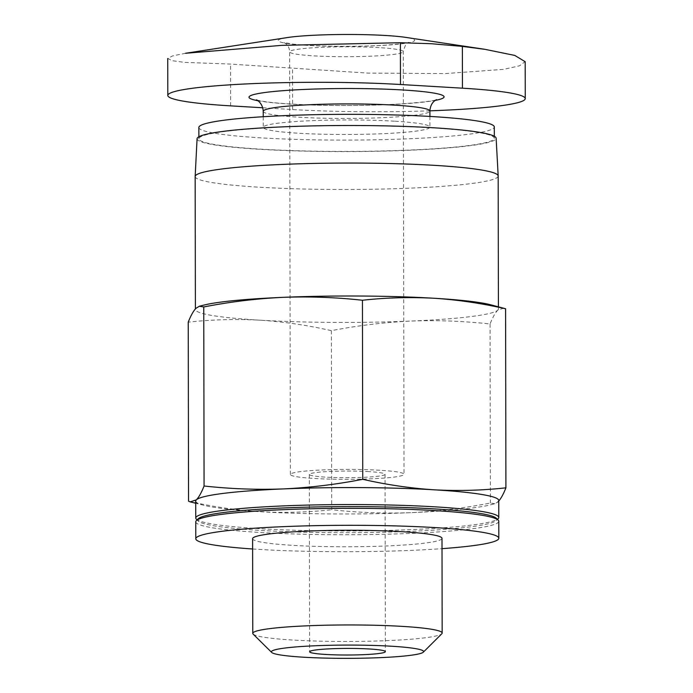 <?xml version="1.0" encoding="UTF-8"?>
<svg xmlns="http://www.w3.org/2000/svg" width="693" height="693" viewBox="0 0 693 693"><rect width="100%" height="100%" fill="white"/><g stroke="black" fill="none" stroke-linecap="round" stroke-linejoin="round"><path stroke-width="0.52" stroke-dasharray="3.46 2.6" d="M203.69 305.145A151.516 13.202 179.9 0 0 195.989 308.298A151.516 13.202 179.9 0 0 195.391 309.468A151.516 13.202 179.9 0 0 259.797 320.166C235.941 318.893 212.084 319.56 188.236 322.158M503.854 308.099L497.817 310.118C495.226 312.794 492.645 317.411 490.064 323.977C463.608 321.067 437.162 320.097 410.715 321.076C384.269 322.332 357.831 325.528 331.384 330.682C307.727 325.251 283.861 321.751 259.797 320.166A151.516 13.202 179.9 0 0 410.715 321.076A151.516 13.202 179.9 0 0 497.817 310.118A151.516 13.202 179.9 0 0 498.414 308.939A151.516 13.202 179.9 0 0 490.107 304.643M429.894 110.819A147.722 12.872 -0.1 0 1 292.602 109.555L262.742 107.77M394.49 121.188A83.333 7.259 179.9 0 0 308.16 120.833A83.333 7.259 179.9 0 0 263.253 127.356A83.333 7.259 179.9 0 0 346.595 134.477A83.333 7.259 179.9 0 0 429.92 127.07A83.333 7.259 179.9 0 0 394.49 121.188M198.856 127.469A147.722 12.872 179.9 0 0 346.604 140.09A147.722 12.872 179.9 0 0 494.308 126.958M431.531 127.85A147.722 12.872 179.9 0 0 278.491 127.226A147.722 12.872 179.9 0 0 198.882 138.791A147.722 12.872 179.9 0 0 346.63 151.412A147.722 12.872 179.9 0 0 494.326 138.271A147.722 12.872 179.9 0 0 431.531 127.85M197.081 138.73A149.532 13.028 179.9 0 0 346.63 151.568A149.532 13.028 179.9 0 0 496.127 138.21M195.157 176.533A151.516 13.202 179.9 0 0 346.691 189.475A151.516 13.202 179.9 0 0 498.18 176.005M185.525 53.274L172.436 55.951L167.853 58.481L171.951 60.646L184.373 62.361L230.544 64.077L367.688 73.094L445.356 73.579L503.681 69.352L519.533 65.809L525.077 61.66M287.231 37.578A68.183 5.942 179.9 0 0 346.448 46.37A68.183 5.942 179.9 0 0 405.622 37.37M331.384 330.682L331.704 509.736C358.151 512.655 384.606 513.626 411.053 512.647C437.5 511.391 463.938 508.186 490.375 503.04L494.811 503.716L498.154 501.689A151.516 13.202 179.9 0 0 498.752 500.519M188.548 501.221C212.214 506.644 236.079 510.152 260.135 511.737C284 513.002 307.857 512.344 331.704 509.736M490.064 323.977L490.375 503.04M252.607 538.678A94.698 8.255 179.9 0 0 347.314 546.768A94.698 8.255 179.9 0 0 441.995 538.348M252.624 548.986A151.516 13.202 179.9 0 0 442.013 548.657M195.764 521.794A151.516 13.202 179.9 0 0 347.297 534.736A151.516 13.202 179.9 0 0 498.787 521.266M198.224 518.762A149.619 13.037 179.9 0 0 198.224 521.049A149.619 13.037 179.9 0 0 347.297 532.683A149.619 13.037 179.9 0 0 496.318 520.53A149.619 13.037 179.9 0 0 496.309 518.243M196.336 519.178A151.516 13.202 179.9 0 0 347.288 530.968A151.516 13.202 179.9 0 0 498.198 518.65M195.721 501.048A151.516 13.202 179.9 0 0 204.037 505.344A151.516 13.202 179.9 0 0 260.135 511.737A151.516 13.202 179.9 0 0 411.053 512.647A151.516 13.202 179.9 0 0 490.453 504.842A151.516 13.202 179.9 0 0 498.154 501.689M253.136 634.095A94.698 8.255 179.9 0 0 347.479 641.458A94.698 8.255 179.9 0 0 441.805 633.766M379.851 470.261A56.817 4.955 179.9 0 0 320.989 470.019A56.817 4.955 179.9 0 0 290.376 474.462A56.817 4.955 179.9 0 0 347.202 479.322A56.817 4.955 179.9 0 0 404.01 474.263A56.817 4.955 179.9 0 0 379.851 470.261M368.971 471.63A37.881 3.3 179.9 0 0 329.721 471.465A37.881 3.3 179.9 0 0 309.312 474.428A37.881 3.3 179.9 0 0 347.193 477.668A37.881 3.3 179.9 0 0 385.065 474.298A37.881 3.3 179.9 0 0 368.971 471.63M257.857 100.719A97.54 8.498 179.9 0 0 346.543 105.527A97.54 8.498 179.9 0 0 435.213 100.407M263.227 111.322A83.333 7.259 179.9 0 0 346.569 118.442A83.333 7.259 179.9 0 0 429.885 111.027M230.613 105.864L230.544 64.077M292.602 109.555L292.533 67.758M379.114 47.635A56.817 4.955 179.9 0 0 320.253 47.393A56.817 4.955 179.9 0 0 289.639 51.845A56.817 4.955 179.9 0 0 346.465 56.696A56.817 4.955 179.9 0 0 403.274 51.646A56.817 4.955 179.9 0 0 379.114 47.635M256.505 99.957L262.621 101.282C274.125 103.118 292.108 104.392 316.571 105.111C345.755 105.83 373.241 105.466 399.038 104.019C421.431 102.408 433.948 100.953 436.564 99.636M263.236 116.727L263.253 127.356M429.903 116.433L429.92 127.07M198.874 136.772L198.882 138.791M494.326 136.261L494.326 138.271M195.391 308.922L195.391 309.468M498.414 306.722L498.414 308.939M496.318 520.53L497.461 519.386M198.224 521.049L197.072 519.906M490.453 504.842L494.811 503.733M204.037 505.344L195.729 503.257M290.376 474.462L289.639 51.845C289.483 48.423 288.262 45.738 285.958 43.789L284.017 42.559L292.524 44.031C300.753 45.002 311.755 45.686 325.528 46.067C345.902 46.57 365.072 46.318 383.056 45.314C398.579 44.187 407.181 43.191 408.861 42.342C406.765 42.386 404.903 45.487 403.274 51.646L404.01 474.263M309.312 474.428L309.624 651.784M385.065 474.298L385.377 651.654"/><path stroke-width="1.04" d="M203.759 306.947L204.071 486.001C201.49 492.576 198.908 497.193 196.318 499.87L190.28 501.888L188.548 501.221L188.236 322.158C190.818 315.592 193.399 310.975 195.989 308.298L199.333 306.271L203.759 306.947C230.197 301.801 256.644 298.596 283.091 297.34A151.516 13.202 179.9 0 0 203.69 305.145L199.324 306.254M434.009 298.25A151.516 13.202 179.9 0 0 283.091 297.34C309.537 296.361 335.984 297.332 362.439 300.251C386.088 297.644 409.944 296.976 434.009 298.25C457.865 299.818 481.73 303.326 505.595 308.766L490.107 304.643A151.516 13.202 179.9 0 0 434.009 298.25M262.742 107.77L230.613 105.864A147.722 12.872 -0.1 0 1 167.81 95.435A147.722 12.872 -0.1 0 1 247.418 83.87A147.722 12.872 -0.1 0 1 400.467 84.503L462.448 88.184A147.722 12.872 -0.1 0 1 525.251 98.614A147.722 12.872 -0.1 0 1 429.894 110.819M494.326 136.261L494.308 126.958A147.722 12.872 179.9 0 0 431.505 116.528A147.722 12.872 179.9 0 0 278.465 115.904A147.722 12.872 179.9 0 0 198.856 127.469L198.874 136.772M498.414 306.722L498.18 176.005A151.516 13.202 179.9 0 0 498.18 175.944L496.127 138.21A149.532 13.028 179.9 0 0 432.562 127.72A149.532 13.028 179.9 0 0 277.962 127.07A149.532 13.028 179.9 0 0 197.081 138.73L195.157 176.472A151.516 13.202 179.9 0 0 195.157 176.533L195.391 308.922M498.18 175.944A151.516 13.202 179.9 0 0 433.775 165.306A151.516 13.202 179.9 0 0 277.113 164.657A151.516 13.202 179.9 0 0 195.157 176.472M400.389 42.706L281.67 45.366L185.525 53.274L287.231 37.578A68.183 5.942 179.9 0 1 385.629 35.49A68.183 5.942 179.9 0 1 405.622 37.37L485.126 49.359L462.378 46.396L431.384 43.728L400.389 42.706L400.467 84.503M525.077 61.66L514.804 55.44L485.126 49.368M362.439 300.251L362.751 479.305C336.313 484.459 309.866 487.655 283.42 488.911C256.973 489.89 230.526 488.92 204.071 486.001M505.595 308.766L505.907 487.829C482.25 490.436 458.394 491.103 434.338 489.821C410.473 488.253 386.616 484.745 362.751 479.305M498.154 501.689C500.736 499.012 503.326 494.395 505.907 487.829M423.328 652.165L441.805 633.766A94.698 8.255 179.9 0 0 442.16 633.038L441.995 538.348A94.698 8.255 179.9 0 0 401.741 531.67A94.698 8.255 179.9 0 0 303.638 531.262A94.698 8.255 179.9 0 0 252.607 538.678L252.772 633.376A94.698 8.255 179.9 0 0 253.136 634.095L271.673 652.425A76.117 6.635 179.9 0 0 347.514 658.35A76.117 6.635 179.9 0 0 423.328 652.165A76.117 6.635 179.9 0 0 391.259 646.214A76.117 6.635 179.9 0 0 309.476 646.032A76.117 6.635 179.9 0 0 271.673 652.425M442.013 548.657A151.516 13.202 179.9 0 0 498.813 538.253A151.516 13.202 179.9 0 0 434.407 527.555A151.516 13.202 179.9 0 0 277.443 526.914A151.516 13.202 179.9 0 0 195.79 538.782A151.516 13.202 179.9 0 0 252.624 548.986M498.813 538.253L498.787 521.266A151.516 13.202 179.9 0 0 498.206 520.114A151.516 13.202 179.9 0 0 434.372 510.576A151.516 13.202 179.9 0 0 283.359 509.667A151.516 13.202 179.9 0 0 196.336 520.642A151.516 13.202 179.9 0 0 195.764 521.794L195.79 538.782M498.206 520.114L496.309 518.243A149.619 13.037 179.9 0 0 433.281 508.827A149.619 13.037 179.9 0 0 284.156 507.934A149.619 13.037 179.9 0 0 198.224 518.762L196.336 520.642M497.461 519.386L498.198 518.65A151.516 13.202 179.9 0 0 498.778 517.498A151.516 13.202 179.9 0 0 434.372 506.808A151.516 13.202 179.9 0 0 277.399 506.167A151.516 13.202 179.9 0 0 195.755 518.026A151.516 13.202 179.9 0 0 196.336 519.178L197.072 519.906M498.778 517.498L498.752 500.519A151.516 13.202 179.9 0 0 434.338 489.821A151.516 13.202 179.9 0 0 283.42 488.911A151.516 13.202 179.9 0 0 196.318 499.87A151.516 13.202 179.9 0 0 195.721 501.048L195.755 518.026M442.16 633.038A94.698 8.255 179.9 0 0 401.905 626.359A94.698 8.255 179.9 0 0 303.803 625.961A94.698 8.255 179.9 0 0 252.772 633.376M369.274 648.977A37.881 3.3 179.9 0 0 330.033 648.813A37.881 3.3 179.9 0 0 309.624 651.784A37.881 3.3 179.9 0 0 347.505 655.015A37.881 3.3 179.9 0 0 385.377 651.654A37.881 3.3 179.9 0 0 369.274 648.977M435.213 100.407A97.54 8.498 179.9 0 0 402.607 89.969A97.54 8.498 179.9 0 0 284.147 90.601A97.54 8.498 179.9 0 0 257.857 100.719M436.529 99.653L435.23 100.398C432.034 102.555 430.258 106.098 429.885 111.027A83.333 7.259 179.9 0 0 394.464 105.145A83.333 7.259 179.9 0 0 308.134 104.799A83.333 7.259 179.9 0 0 263.227 111.322C262.682 102.07 255.448 99.22 256.505 99.957M462.448 88.184L462.378 46.396M263.227 111.322L263.236 116.727M429.885 111.027L429.903 116.433M167.81 95.435L167.749 58.489M525.251 98.614L525.19 61.66M195.729 503.257L190.28 501.897"/></g></svg>
